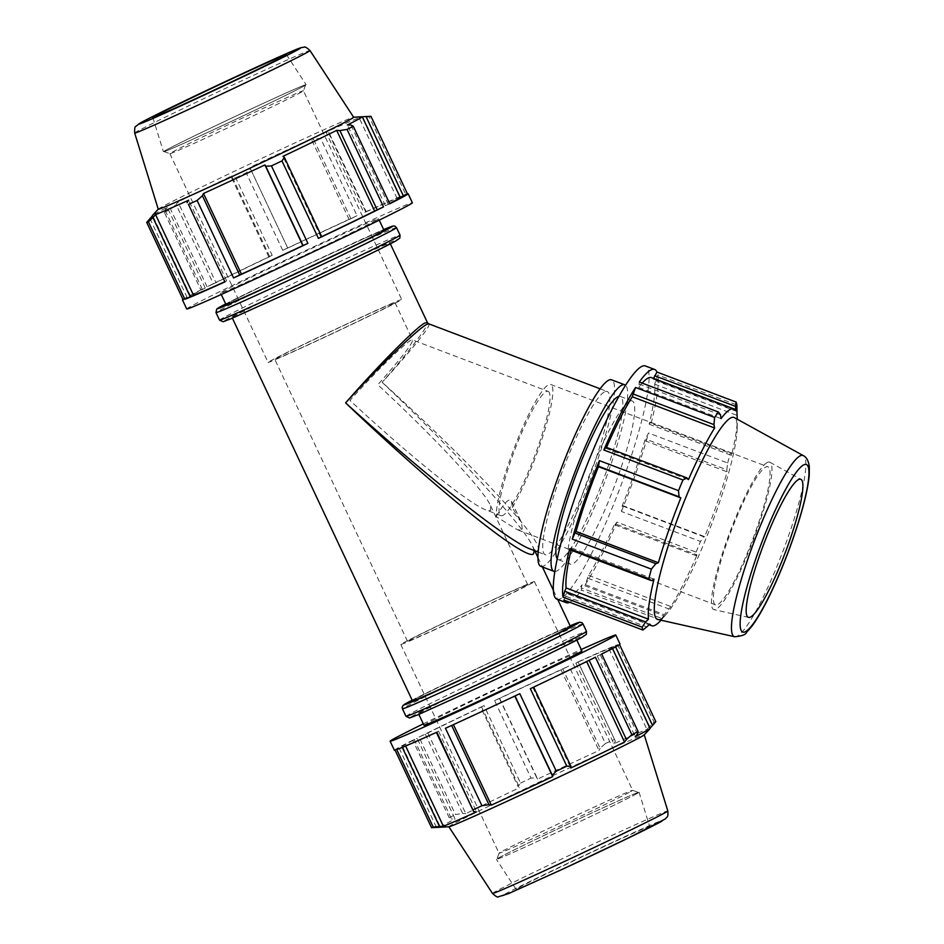 <?xml version="1.0" encoding="UTF-8"?>
<svg xmlns="http://www.w3.org/2000/svg" width="944" height="944" viewBox="0 0 944 944"><rect width="100%" height="100%" fill="white"/><g stroke="black" fill="none" stroke-linecap="round" stroke-linejoin="round"><path stroke-width="0.71" stroke-dasharray="4.72 3.54" d="M606.52 447.421A115.97 18.172 110.8 0 0 606.083 448.424L605.942 447.208M570.412 549.939L571.663 547.945A115.97 18.172 110.8 0 0 571.108 550.199M581.244 587.911L581.528 590.118L660.623 620.114L662.204 618.603L581.244 587.911L582.153 584.725L664.505 615.96L662.204 618.603M563.851 600.065L567.556 592.95A115.97 18.172 110.8 0 0 569.291 594.496A115.97 18.172 110.8 0 0 582.153 584.725M569.669 602.272A124.702 19.529 110.8 0 0 581.528 590.118M614.863 524.911L616.951 522.115L696.058 552.11L695.822 555.615L614.863 524.911L614.721 523.696L697.085 554.93L695.822 555.615M587.841 578.224L668.8 608.915L664.352 614.638L585.256 584.643L588.549 575.333A115.97 18.172 110.8 0 0 614.721 523.696M585.256 584.643A124.702 19.529 110.8 0 0 616.951 522.115M642.168 383.099A115.97 18.172 110.8 0 0 638.663 387.394L639.289 382.001M653.567 378.402L653.26 379.169A115.97 18.172 110.8 0 0 651.525 377.624M650.404 422.18L731.364 452.884L730.196 453.403L651.1 423.408L650.404 422.18L649.153 424.175A115.97 18.172 110.8 0 0 654.688 384.161L657.791 374.957L736.886 404.952M651.1 423.408A124.702 19.529 110.8 0 0 657.791 374.957M622.733 506.055L703.693 536.758L700.495 541.467L621.4 511.471L622.356 505.429A115.97 18.172 110.8 0 0 644.776 440.624L648.54 433.001L727.647 462.985L726.845 469.852L645.873 439.149M621.4 511.471A124.702 19.529 110.8 0 0 648.54 433.001M622.356 505.429L704.708 536.664A115.97 18.172 110.8 0 0 727.128 471.847L726.845 469.852M703.693 536.758L704.708 536.664M644.776 440.624L727.128 471.847M588.549 575.333L670.901 606.567A115.97 18.172 110.8 0 0 697.085 554.93M668.8 608.915L670.901 606.567M649.153 424.175L731.506 455.409A115.97 18.172 110.8 0 0 737.252 420.08A115.97 18.172 110.8 0 0 737.252 419.195M731.364 452.884L731.506 455.409M654.688 384.161L737.04 415.384M653.26 379.169L735.612 410.404M567.556 592.95L649.909 624.173M566.164 596.396L647.136 627.087M638.663 387.394L721.015 418.617M720.532 414.9L639.572 384.208M571.663 547.945L654.015 579.168M606.083 448.424L688.447 479.646M556.984 599.169A124.702 19.529 110.8 0 0 619.453 489.488A124.702 19.529 110.8 0 0 645.401 365.965M629.247 401.448A87.285 13.676 110.8 0 0 585.599 485.299A87.285 13.676 110.8 0 0 570.247 564.182A87.285 13.676 110.8 0 0 613.978 487.411A87.285 13.676 110.8 0 0 632.138 400.94A87.285 13.676 110.8 0 0 629.247 401.448M727.647 462.985A124.702 19.529 110.8 0 0 730.196 453.403M696.058 552.11A124.702 19.529 110.8 0 0 700.495 541.467M660.623 620.114A124.702 19.529 110.8 0 0 664.352 614.638M737.075 411.572L656.115 380.869M661.036 620.208A115.97 18.172 110.8 0 0 661.614 619.547A115.97 18.172 110.8 0 0 664.505 615.96M321.739 236.72L320.913 237.038A115.97 2.089 -25.2 0 0 321.703 236.661M389.754 203.774L385.376 205.662A115.97 2.089 -25.2 0 0 389.624 203.491M366.201 211.704L365.682 211.81A124.702 2.242 154.8 0 1 405.743 194.393L397.07 198.417A115.97 2.089 -25.2 0 0 363.983 212.801L366.201 211.704L328.878 132.384L326.01 132.125L363.983 212.801M287.519 248.13L282.693 250.313A124.702 2.242 154.8 0 1 357.044 215.728L349.162 219.539A115.97 2.089 -25.2 0 0 287.755 248.095L249.794 167.418L287.755 248.095M224.377 281.914A115.97 2.089 -25.2 0 0 226.631 280.899L224.412 281.996M182.983 299.449A124.702 2.242 154.8 0 1 200.86 289.914L205.237 288.026A115.97 2.089 -25.2 0 0 190.369 296.227A115.97 2.089 -25.2 0 0 190.641 296.251L183.171 299.862M213.403 283.814L207.102 286.787A124.702 2.242 154.8 0 1 272.167 255.305L269.701 256.65A115.97 2.089 -25.2 0 0 215.964 282.657L213.403 283.814L176.08 204.506L177.991 201.981L215.964 282.657M186.723 308.971A124.702 2.242 154.8 0 1 292.758 256.591A124.702 2.242 154.8 0 1 411.678 202.854A124.702 2.242 154.8 0 1 412.386 202.771M202.335 289.36L165.011 210.04L164.386 212.424L200.86 289.914M164.386 212.424A124.702 2.242 154.8 0 1 170.64 209.297L176.08 204.506M207.102 286.787L170.64 209.297M268.875 256.969L231.551 177.661L235.705 177.814L272.167 255.305M235.705 177.814A124.702 2.242 154.8 0 1 246.231 172.823L250.195 168.823M282.693 250.313L246.231 172.823M350.897 218.654L313.573 139.346L320.571 138.237L357.044 215.728M320.571 138.237A124.702 2.242 154.8 0 1 329.22 134.319L328.878 132.384M365.682 211.81L329.22 134.319M400.35 196.848L363.027 117.54L369.281 116.903L405.743 194.393M369.281 116.903A124.702 2.242 154.8 0 1 370.968 116.336M205.237 288.026L167.277 207.35A115.97 2.089 -25.2 0 0 152.468 215.409M165.011 210.04L167.277 207.35M269.701 256.65L231.74 175.973A115.97 2.089 -25.2 0 0 177.991 201.981M231.551 177.661L231.74 175.973M190.641 296.251L152.68 215.562M349.162 219.539L311.19 138.851A115.97 2.089 -25.2 0 0 249.794 167.418M313.573 139.346L311.19 138.851M226.631 280.899L188.67 200.211M397.07 198.417L359.109 117.74A115.97 2.089 -25.2 0 0 326.01 132.125M363.027 117.54L359.109 117.74M388.279 204.341L350.956 125.021M385.376 205.662L347.404 124.986M320.913 237.038L282.952 156.362M595.404 657.213L586.554 661.343A115.97 2.089 154.8 0 1 532.805 687.35L530.339 688.695M519.814 693.687L514.751 695.905A115.97 2.089 154.8 0 1 453.344 724.461L445.474 728.272M436.836 732.19L438.523 731.199A115.97 2.089 154.8 0 1 405.436 745.583L396.763 749.607M414.227 739.659L412.752 740.226L449.214 817.705L451.551 818.967L414.227 739.659L417.142 738.338L455.102 819.014L451.551 818.967M395.076 750.173L402.533 746.551A115.97 2.089 154.8 0 1 402.274 746.527A115.97 2.089 154.8 0 1 417.142 738.338M394.368 750.244A124.702 2.242 154.8 0 1 412.752 740.226M619.535 644.551L611.865 647.749A115.97 2.089 154.8 0 1 612.137 647.773A115.97 2.089 154.8 0 1 597.269 655.974L601.658 654.086M619.335 644.127A124.702 2.242 154.8 0 1 620.031 644.056M480.767 707.268L484.071 705.605L520.533 783.095L518.091 786.588L480.767 707.268L481.593 706.962L519.566 787.638L518.091 786.588M425.296 734.113L462.619 813.433L455.468 814.578L419.006 737.087L427.856 732.969A115.97 2.089 154.8 0 1 481.593 706.962M419.006 737.087A124.702 2.242 154.8 0 1 484.071 705.605M578.094 662.004L615.417 741.311L578.094 662.004L575.875 663.101A115.97 2.089 154.8 0 1 608.974 648.717L617.647 644.693L654.109 722.184L649.578 726.467L612.255 647.159M577.575 662.11A124.702 2.242 154.8 0 1 617.647 644.693M499.411 698.442L536.735 777.75L531.059 778.104L494.597 700.613L499.659 698.395A115.97 2.089 154.8 0 1 561.055 669.839L568.937 666.039L605.399 743.53L600.113 748.273L562.789 668.954M494.597 700.613A124.702 2.242 154.8 0 1 568.937 666.039M499.659 698.395L537.62 779.083A115.97 2.089 154.8 0 1 599.027 750.515L600.113 748.273M536.735 777.75L537.62 779.083M561.055 669.839L599.027 750.515M575.875 663.101L613.848 743.778A115.97 2.089 154.8 0 1 646.935 729.405L649.578 726.467M615.417 741.311L613.848 743.778M427.856 732.969L465.817 813.645A115.97 2.089 154.8 0 1 519.566 787.638M462.619 813.433L465.817 813.645M608.974 648.717L646.935 729.405M615.24 646.156L615.582 646.864M399.159 748.144L436.482 827.451M611.865 647.749L649.838 728.438A115.97 2.089 154.8 0 1 650.097 728.449M402.533 746.551L440.506 827.227M597.269 655.974L635.229 736.65M637.495 733.96L600.172 654.64M438.523 731.199L476.496 811.875M532.805 687.35L570.778 768.027M423.29 723.847A124.702 2.242 154.8 0 1 581.256 649.507M423.974 725.299A87.285 1.569 154.8 0 1 502.291 686.701A87.285 1.569 154.8 0 1 581.941 650.959M534.292 550.553L532.912 546.777C523.66 525.902 458.229 454.512 382.155 382.296C486.998 477.168 563.568 563.202 530.681 549.184L534.741 550.104L534.151 550.741L532.912 546.788M428.765 323.827C432.199 324.512 411.549 350.413 382.155 382.296C409.554 351.074 429.201 325.161 427.42 322.588M657.826 619.488A107.982 16.909 110.8 0 0 666.747 613.624A107.982 16.909 110.8 0 0 711.564 524.416A107.982 16.909 110.8 0 0 737.17 427.915A107.982 16.909 110.8 0 0 734.373 417.614M412.469 700.849A87.285 1.569 154.8 0 1 490.786 662.263A87.285 1.569 154.8 0 1 570.436 626.521M387.901 244.567A87.285 1.569 154.8 0 1 302.186 286.209A87.285 1.569 154.8 0 1 232.071 317.479A87.285 1.569 154.8 0 1 310.387 278.893A87.285 1.569 154.8 0 1 390.037 243.151A87.285 1.569 154.8 0 1 387.901 244.567M496.214 516.628L499.128 511.683C505.595 501.299 509.725 497.842 511.506 501.288L521.572 522.681L522.339 530.28L517.336 529.737L496.214 516.628A73.833 11.564 110.8 0 1 518.586 437.06A73.833 11.564 110.8 0 1 550.694 384.456L767.885 466.808A73.833 11.564 110.8 0 0 765.442 467.233A73.833 11.564 110.8 0 0 728.52 538.151A73.833 11.564 110.8 0 0 715.528 604.88A73.833 11.564 110.8 0 0 717.971 604.455A73.833 11.564 110.8 0 0 754.905 533.537A73.833 11.564 110.8 0 0 767.885 466.808M511.506 501.288L512.285 507.577L521.572 522.681M548.086 391.359A66.458 10.408 110.8 0 1 541.502 436.411A66.458 10.408 110.8 0 1 512.203 504.32A66.458 10.408 -69.2 0 1 503.164 515.247A66.458 10.408 -69.2 0 1 500.957 515.625A66.458 10.408 -69.2 0 1 499.128 511.683A66.458 10.408 110.8 0 1 518.457 440.447A66.458 10.408 110.8 0 1 548.086 391.359L412.434 339.923C410.192 337.893 377.989 369.08 349.976 400.409C409.2 455.645 469.463 504.179 485.936 509.937L490.679 510.515L490.325 505.205C483.517 489.806 434.677 437.532 377.801 384.751C400.586 359.121 412.198 344.241 412.634 340.111L412.434 339.923M376.396 220.129A87.285 1.569 154.8 0 1 290.681 261.771A87.285 1.569 154.8 0 1 220.566 293.041A87.285 1.569 154.8 0 1 298.882 254.443A87.285 1.569 154.8 0 1 378.532 218.701A87.285 1.569 154.8 0 1 376.396 220.129M149.943 218.524L187.266 297.844M399.973 197.449L362.213 116.761M303.673 86.175A78.269 1.404 -25.2 0 0 305.596 84.925A78.269 1.404 -25.2 0 0 234.183 116.938A78.269 1.404 -25.2 0 0 163.985 151.559A78.269 1.404 -25.2 0 0 227.457 123.216A78.269 1.404 -25.2 0 0 303.673 86.175M301.667 91.993A73.833 1.333 154.8 0 1 229.758 126.933A73.833 1.333 154.8 0 1 169.873 153.683A73.833 1.333 154.8 0 1 169.861 153.66A73.833 1.333 154.8 0 1 171.666 152.456A73.833 1.333 154.8 0 1 244.166 117.233A73.833 1.333 154.8 0 1 303.472 90.789A73.833 1.333 154.8 0 1 303.472 90.813A73.833 1.333 154.8 0 1 301.667 91.993M304.18 85.939A78.836 1.416 154.8 0 1 226.678 123.581A78.836 1.416 154.8 0 1 163.442 151.783A78.836 1.416 154.8 0 1 165.377 150.497A78.836 1.416 154.8 0 1 242.691 112.938A78.836 1.416 154.8 0 1 306.104 84.653A78.836 1.416 154.8 0 1 304.18 85.939M269.901 361.222A73.833 1.333 154.8 0 1 342.401 325.999A73.833 1.333 154.8 0 1 401.707 299.543A73.833 1.333 154.8 0 1 399.89 300.747A73.833 1.333 154.8 0 1 327.391 335.97A73.833 1.333 154.8 0 1 268.084 362.425A73.833 1.333 154.8 0 1 269.901 361.222M158.262 209.214A107.982 1.947 154.8 0 1 158.321 209.096A107.982 1.947 154.8 0 1 255.14 161.483A107.982 1.947 154.8 0 1 353.528 117.233A107.982 1.947 154.8 0 1 353.67 117.268M226.017 304.617A87.285 1.569 154.8 0 1 304.334 266.031A87.285 1.569 154.8 0 1 383.984 230.289M393.4 303.767A66.458 1.192 154.8 0 1 328.146 335.474A66.458 1.192 154.8 0 1 274.775 359.275A66.458 1.192 154.8 0 1 276.403 358.189A66.458 1.192 154.8 0 1 341.645 326.494A66.458 1.192 154.8 0 1 395.029 302.694A66.458 1.192 154.8 0 1 393.4 303.767M630.84 791.532A73.833 1.333 -25.2 0 0 632.657 790.329A73.833 1.333 -25.2 0 0 632.633 790.317A73.833 1.333 -25.2 0 0 572.748 817.067A73.833 1.333 -25.2 0 0 500.851 852.007A73.833 1.333 -25.2 0 0 499.034 853.187A73.833 1.333 -25.2 0 0 499.034 853.211A73.833 1.333 -25.2 0 0 558.341 826.755A73.833 1.333 -25.2 0 0 630.84 791.532M636.634 793.727A78.269 1.404 154.8 0 1 559.143 831.369A78.269 1.404 154.8 0 1 496.91 859.075A78.269 1.404 154.8 0 1 567.132 824.501A78.269 1.404 154.8 0 1 638.522 792.441A78.269 1.404 154.8 0 1 636.634 793.727M637.129 793.503A78.836 1.416 154.8 0 1 559.816 831.062A78.836 1.416 154.8 0 1 496.402 859.347A78.836 1.416 154.8 0 1 498.338 858.061A78.836 1.416 154.8 0 1 575.828 820.407A78.836 1.416 154.8 0 1 639.064 792.217A78.836 1.416 154.8 0 1 637.129 793.503M532.605 582.778A73.833 1.333 154.8 0 1 460.117 618.001A73.833 1.333 154.8 0 1 400.799 644.457A73.833 1.333 154.8 0 1 402.616 643.253A73.833 1.333 154.8 0 1 475.115 608.03A73.833 1.333 154.8 0 1 534.422 581.575A73.833 1.333 154.8 0 1 532.605 582.778M448.978 826.755A107.982 1.947 154.8 0 1 448.848 826.732A107.982 1.947 154.8 0 1 545.715 778.989A107.982 1.947 154.8 0 1 644.245 734.786A107.982 1.947 154.8 0 1 644.186 734.904M440.293 827.239A115.97 2.089 154.8 0 1 440.234 827.204A115.97 2.089 154.8 0 1 455.102 819.014M449.214 817.705A124.702 2.242 154.8 0 1 455.468 814.578M520.533 783.095A124.702 2.242 154.8 0 1 531.059 778.104M605.399 743.53A124.702 2.242 154.8 0 1 614.037 739.6M654.109 722.184A124.702 2.242 154.8 0 1 655.797 721.617M574.353 640.811A87.285 1.569 154.8 0 1 488.638 682.441A87.285 1.569 154.8 0 1 418.522 713.711A87.285 1.569 154.8 0 1 496.839 675.125A87.285 1.569 154.8 0 1 576.489 639.383A87.285 1.569 154.8 0 1 574.353 640.811M647.867 827.711A73.833 1.333 154.8 0 1 575.451 862.887A73.833 1.333 154.8 0 1 516.061 889.378A73.833 1.333 154.8 0 1 517.867 888.174A73.833 1.333 154.8 0 1 590.448 852.916A73.833 1.333 154.8 0 1 649.673 826.507A73.833 1.333 154.8 0 1 647.867 827.711M526.115 585.811A66.458 1.192 154.8 0 1 460.861 617.506A66.458 1.192 154.8 0 1 407.489 641.306A66.458 1.192 154.8 0 1 409.118 640.233A66.458 1.192 154.8 0 1 474.36 608.526A66.458 1.192 154.8 0 1 527.743 584.725A66.458 1.192 154.8 0 1 526.115 585.811M767.047 462.595A78.836 12.355 110.8 0 0 727.328 539.13A78.836 12.355 110.8 0 0 714.018 609.635A78.836 12.355 110.8 0 0 716.366 609.104A78.836 12.355 110.8 0 0 755.495 534.198A78.836 12.355 110.8 0 0 769.903 462.253A78.836 12.355 110.8 0 0 767.047 462.595M512.285 507.577A73.833 11.564 110.8 0 0 543.992 432.612A73.833 11.564 110.8 0 0 550.694 384.456M540.877 566.388A99.757 15.623 110.8 0 0 590.85 478.643A99.757 15.623 110.8 0 0 611.606 379.83M604.302 391.984A87.285 13.676 110.8 0 0 560.642 475.835A87.285 13.676 110.8 0 0 545.29 554.73A87.285 13.676 110.8 0 0 589.032 477.947A87.285 13.676 110.8 0 0 607.193 391.489A87.285 13.676 110.8 0 0 604.302 391.984M554.895 571.533A99.757 15.623 110.8 0 0 603.983 483.623A99.757 15.623 110.8 0 0 625.518 385.27M557.29 558.801A87.285 13.676 110.8 0 0 558.423 559.698A87.285 13.676 110.8 0 0 602.154 482.927A87.285 13.676 110.8 0 0 620.326 396.468A87.285 13.676 110.8 0 0 618.875 396.386M734.644 636.752A96.878 15.175 110.8 0 0 782.859 551.449A96.878 15.175 110.8 0 0 803.32 455.622M396.527 227.646A99.757 1.794 -25.2 0 0 305.49 268.497A99.757 1.794 -25.2 0 0 215.987 312.594M225.699 303.933A96.807 1.746 154.8 0 1 304.263 265.878A96.807 1.746 154.8 0 1 383.665 229.604L292.994 271.188L225.699 303.933M219.527 320.122A99.757 1.794 154.8 0 1 309.03 276.014A99.757 1.794 154.8 0 1 400.067 235.162M396.279 240.673A96.807 1.746 -25.2 0 0 331.32 268.91A96.807 1.746 -25.2 0 0 225.84 319.957A96.807 1.746 -25.2 0 0 290.787 291.72M134.685 133.057A96.878 1.746 154.8 0 1 221.604 90.223A96.878 1.746 154.8 0 1 310.01 50.551M582.731 636.905A96.807 1.746 -25.2 0 0 517.772 665.142A96.807 1.746 -25.2 0 0 412.292 716.189A96.807 1.746 -25.2 0 0 477.239 687.952M405.991 716.354A99.757 1.794 154.8 0 1 495.482 672.246A99.757 1.794 154.8 0 1 586.519 631.406M582.979 623.878A99.757 1.794 -25.2 0 0 491.942 664.729A99.757 1.794 -25.2 0 0 402.451 708.826M412.15 700.165A96.807 1.746 154.8 0 1 490.715 662.11A96.807 1.746 154.8 0 1 570.117 625.837L479.446 667.42L412.15 700.165M661.709 821.268A89.574 1.617 -25.2 0 0 601.611 847.382A89.574 1.617 -25.2 0 0 504.013 894.617A89.574 1.617 -25.2 0 0 564.111 868.492M492.497 893.449A96.878 1.746 154.8 0 1 579.415 850.615A96.878 1.746 154.8 0 1 667.821 810.943M569.291 594.496L649.283 624.834M152.503 215.751L190.369 296.227M612.137 647.773L612.491 648.516M232.071 317.479L232.389 318.163M390.037 243.151L390.356 243.835M532.912 546.777L534.776 550.741M537.974 557.526L542.411 566.966M553.432 590.378L557.692 599.44M305.596 84.925L303.472 90.813L401.707 299.543M163.985 151.559L169.873 153.683M169.861 153.66L268.084 362.425M220.566 293.041L221.25 294.493M378.532 218.701L379.217 220.153M152.834 117.493L163.442 151.783M286.445 54.622L306.104 84.653M534.422 581.575L632.657 790.329L638.522 792.441M400.799 644.457L499.034 853.211L496.91 859.075M402.274 746.527L440.234 827.204M407.489 641.306L274.775 359.275M395.029 302.694L412.634 340.111M527.743 584.725L490.325 505.205M418.522 713.711L418.853 714.396M576.489 639.383L576.808 640.067M516.061 889.378L496.402 859.347M639.064 792.217L649.673 826.507M500.957 515.625L485.936 509.937M748.604 617.411L714.018 609.635M769.903 462.253L800.949 479.363M715.528 604.88L517.336 529.737M558.423 559.698L570.247 564.182M620.326 396.468L632.138 400.94M737.17 427.915L737.252 420.08M666.747 613.624L661.614 619.547M538.222 552.039L545.29 554.73M600.113 388.798L607.193 391.489"/><path stroke-width="1.42" d="M574.931 532.959L572.265 539.118L651.372 569.114L655.891 563.662L574.931 532.959L576.041 531.496L658.405 562.73L655.891 563.662M598.071 466.065L679.043 496.756L678.512 490.644L599.416 460.648L598.461 466.69A115.97 18.172 110.8 0 0 576.041 531.496M599.416 460.648A124.702 19.529 110.8 0 0 572.265 539.118M632.964 393.896L713.924 424.599L714.655 417.472L635.56 387.477L632.268 396.775A115.97 18.172 110.8 0 0 606.52 447.421M635.56 387.477A124.702 19.529 110.8 0 0 603.865 450.005L682.96 479.989A124.702 19.529 110.8 0 0 678.512 490.644M682.96 479.989L686.902 477.9L605.942 447.208L603.865 450.005M564.701 591.251L563.025 597.163L642.121 627.146L645.661 621.943L564.701 591.251L566.129 587.959L648.481 619.181L645.661 621.943M571.108 550.199A115.97 18.172 110.8 0 0 566.129 587.959M651.372 580.631L648.811 578.696L569.716 548.712L570.412 549.939L651.372 580.631L654.015 579.168A115.97 18.172 110.8 0 0 648.481 619.181M569.716 548.712A124.702 19.529 110.8 0 0 563.025 597.163M649.283 624.834L651.643 625.719A115.97 18.172 110.8 0 1 649.909 624.173L642.947 630.061L563.851 600.065A124.702 19.529 110.8 0 0 566.199 602.661A124.702 19.529 110.8 0 0 569.669 602.272M654.64 375.724L735.6 406.416L736.06 402.038L656.965 372.054L653.567 378.402M656.965 372.054A124.702 19.529 110.8 0 0 654.617 369.458A124.702 19.529 110.8 0 0 650.487 370.178A124.702 19.529 110.8 0 0 639.289 382.001L718.384 411.997L720.532 414.9L721.015 418.617A115.97 18.172 110.8 0 1 730.042 409.519A115.97 18.172 110.8 0 1 733.877 408.846A115.97 18.172 110.8 0 1 735.612 410.404L735.6 406.416M733.877 408.846L651.525 377.624A115.97 18.172 110.8 0 0 642.168 383.099M737.252 419.195A115.97 18.172 110.8 0 0 737.04 415.384L736.886 404.952A124.702 19.529 110.8 0 0 736.06 402.038M632.268 396.775L714.62 428.01A115.97 18.172 110.8 0 0 688.447 479.646L686.902 477.9M713.924 424.599L714.62 428.01M598.461 466.69L680.825 497.913A115.97 18.172 110.8 0 0 658.405 562.73M679.043 496.756L680.825 497.913M654.617 369.458L645.401 365.965A124.702 19.529 110.8 0 0 641.283 366.685A124.702 19.529 110.8 0 0 578.908 486.467A124.702 19.529 110.8 0 0 556.984 599.169L566.199 602.661M642.121 627.146A124.702 19.529 110.8 0 0 642.947 630.061M651.372 569.114A124.702 19.529 110.8 0 0 648.811 578.696M718.384 411.997A124.702 19.529 110.8 0 0 714.655 417.472M651.643 625.719A115.97 18.172 110.8 0 0 661.036 620.208M321.703 236.661A115.97 2.089 -25.2 0 0 374.65 211.031L383.512 206.901A124.702 2.242 154.8 0 1 318.435 238.395L321.739 236.72L284.415 157.412L281.973 160.905L318.435 238.395M233.569 277.961L241.452 274.161A115.97 2.089 -25.2 0 0 302.847 245.605L307.909 243.387A124.702 2.242 154.8 0 1 233.569 277.961L197.107 200.47A124.702 2.242 154.8 0 1 188.47 204.4L224.932 281.89A124.702 2.242 154.8 0 1 184.871 299.307L193.544 295.283A115.97 2.089 -25.2 0 0 224.377 281.914M400.185 197.343L407.43 193.827A124.702 2.242 154.8 0 1 408.138 193.756A124.702 2.242 154.8 0 1 389.754 203.774L353.292 126.284A124.702 2.242 154.8 0 1 347.05 129.422L339.887 130.567L377.211 209.875M389.624 203.491A115.97 2.089 -25.2 0 0 400.244 197.473L362.272 116.785A115.97 2.089 -25.2 0 0 362.13 116.749L353.646 117.233M190.251 296.841L152.94 217.533L148.409 221.816A124.702 2.242 154.8 0 1 146.709 222.383L183.171 299.862A124.702 2.242 154.8 0 1 182.475 299.944A124.702 2.242 154.8 0 1 182.983 299.449M408.138 193.756L412.386 202.771A124.702 2.242 154.8 0 1 273.453 270.562A124.702 2.242 154.8 0 1 186.723 308.971L182.475 299.944M383.512 206.901L347.05 129.422M281.973 160.905A124.702 2.242 154.8 0 1 271.447 165.896L265.771 166.25L303.095 245.558M307.909 243.387L271.447 165.896M224.932 281.89L188.47 204.4M148.409 221.816L184.871 299.307M407.43 193.827L370.968 116.336L366.024 116.537L403.348 195.856M158.25 209.179L152.468 215.409A115.97 2.089 -25.2 0 0 152.409 215.551A115.97 2.089 -25.2 0 0 152.68 215.562L146.709 222.383M193.544 295.283L155.571 214.595A115.97 2.089 -25.2 0 0 188.67 200.211L187.089 202.677M152.94 217.533L155.571 214.595M239.717 275.046L202.394 195.727L197.107 200.47M362.272 116.785A115.97 2.089 -25.2 0 1 359.428 118.684A115.97 2.089 -25.2 0 1 347.404 124.986L350.956 125.021L353.292 126.284M241.452 274.161L203.491 193.485A115.97 2.089 -25.2 0 0 264.886 164.917L265.771 166.25M202.394 195.727L203.491 193.485M302.847 245.605L264.886 164.917M284.415 157.412L282.952 156.362A115.97 2.089 -25.2 0 0 336.689 130.355L339.887 130.567M589.162 660.304L626.427 739.494L631.866 734.703L595.404 657.213A124.702 2.242 154.8 0 1 530.339 688.695L566.801 766.186L570.955 766.339L533.679 687.114M515.035 695.952L552.311 775.177L556.276 771.177L519.814 693.687A124.702 2.242 154.8 0 1 445.474 728.272L481.936 805.751L488.933 804.654L451.657 725.44M436.364 732.402L473.64 811.616L436.836 732.19A124.702 2.242 154.8 0 1 396.763 749.607L433.225 827.097L439.479 826.46L402.286 747.412M612.491 648.516L650.097 728.449A115.97 2.089 154.8 0 1 650.038 728.591L644.186 734.904A107.982 1.947 154.8 0 1 641.601 736.544A107.982 1.947 154.8 0 1 537.738 787.036A107.982 1.947 154.8 0 1 448.978 826.755L440.376 827.239A115.97 2.089 154.8 0 0 440.506 827.227L431.538 827.664L395.076 750.173A124.702 2.242 154.8 0 1 394.368 750.244L390.12 741.217A124.702 2.242 154.8 0 1 423.29 723.847M581.256 649.507A124.702 2.242 154.8 0 1 615.783 635.029L620.031 644.056A124.702 2.242 154.8 0 1 601.658 654.086L638.12 731.576L637.495 733.96L635.229 736.65A115.97 2.089 154.8 0 0 647.254 730.349A115.97 2.089 154.8 0 0 650.038 728.591M615.582 646.864L652.564 725.476L655.797 721.617L619.535 644.551M652.564 725.476L650.003 728.249M473.64 811.616L476.496 811.875A115.97 2.089 154.8 0 1 443.397 826.26L439.479 826.46M586.649 661.543L624.515 742.019A115.97 2.089 154.8 0 1 570.778 768.027L570.955 766.339M626.427 739.494L624.515 742.019M514.81 696.047L552.712 776.582A115.97 2.089 154.8 0 1 491.317 805.149L488.933 804.654M552.311 775.177L552.712 776.582M615.783 635.029A124.702 2.242 154.8 0 1 597.41 645.059A124.702 2.242 154.8 0 1 476.85 702.82A124.702 2.242 154.8 0 1 390.12 741.217M576.808 640.067L581.941 650.959A87.285 1.569 154.8 0 1 579.793 652.387A87.285 1.569 154.8 0 1 494.09 694.029A87.285 1.569 154.8 0 1 423.974 725.299L418.853 714.396M538.222 552.039L530.681 549.184C508.486 541.419 426.476 476.567 345.61 402.876C436.057 489.24 525.607 561.243 533.478 553.939L534.292 550.553M390.356 243.835L427.42 322.588L424.812 323.025C415.726 327.745 377.978 365.8 345.61 402.876C378.863 366.626 417.401 329.291 426.464 324.559L428.765 323.827L600.113 388.798M803.32 455.622L734.373 417.614A107.982 16.909 110.8 0 0 730.455 418.074A107.982 16.909 110.8 0 0 676.046 522.917A107.982 16.909 110.8 0 0 657.826 619.488L734.644 636.752C741.878 636.103 745.831 634.651 746.515 632.386L751.79 626.368C759.129 616.456 767.248 601.529 776.133 581.563C785.573 560.193 793.55 538.705 800.064 517.076C805.267 499.624 808.324 485.594 809.256 474.974L809.315 466.725C808.536 460.849 806.542 457.144 803.32 455.622A96.878 15.175 110.8 0 0 799.816 456.046A96.878 15.175 110.8 0 0 748.391 557.479A96.878 15.175 110.8 0 0 734.644 636.752M798.27 479.682A73.833 11.564 110.8 0 0 761.065 551.379A73.833 11.564 110.8 0 0 748.604 617.411A73.833 11.564 110.8 0 0 750.81 616.904A73.833 11.564 110.8 0 0 787.449 546.753A73.833 11.564 110.8 0 0 800.949 479.363A73.833 11.564 110.8 0 0 798.27 479.682M557.692 599.44L570.436 626.521A87.285 1.569 154.8 0 1 568.3 627.937A87.285 1.569 154.8 0 1 482.585 669.579A87.285 1.569 154.8 0 1 412.469 700.849L232.389 318.163M362.213 116.761L366.024 116.537M310.01 50.551L353.67 117.268A107.982 1.947 154.8 0 1 351.015 119.027A107.982 1.947 154.8 0 1 244.874 170.593A107.982 1.947 154.8 0 1 158.262 209.214L134.685 133.057C134.496 128.502 134.886 126.284 135.83 126.413L139.559 123.416C147.677 118.637 188.175 98.99 227.008 80.818L285.218 54.162L301.148 47.601L304.157 47.2C304.664 46.386 306.611 47.507 310.01 50.551A96.878 1.746 154.8 0 1 307.638 52.132A96.878 1.746 154.8 0 1 202.063 103.226A96.878 1.746 154.8 0 1 134.685 133.057M379.217 220.153L383.984 230.289A87.285 1.569 154.8 0 1 381.848 231.705A87.285 1.569 154.8 0 1 296.133 273.347A87.285 1.569 154.8 0 1 226.017 304.617L221.25 294.493M374.65 211.031L336.689 130.355M284.64 55.826A73.833 1.333 154.8 0 1 212.058 91.084A73.833 1.333 154.8 0 1 152.834 117.493A73.833 1.333 154.8 0 1 154.651 116.289A73.833 1.333 154.8 0 1 227.056 81.113A73.833 1.333 154.8 0 1 286.445 54.622A73.833 1.333 154.8 0 1 284.64 55.826M453.427 724.626L491.317 805.149M405.637 746.008L443.397 826.26M638.12 731.576A124.702 2.242 154.8 0 1 631.866 734.703M566.801 766.186A124.702 2.242 154.8 0 1 556.276 771.177M481.936 805.751A124.702 2.242 154.8 0 1 473.298 809.681M433.225 827.097A124.702 2.242 154.8 0 1 431.538 827.664M625.518 385.27A99.757 15.623 110.8 0 0 624.739 384.798L611.606 379.83A99.757 15.623 110.8 0 0 608.314 380.397A99.757 15.623 110.8 0 0 558.411 476.224A99.757 15.623 110.8 0 0 540.877 566.388L554.01 571.368A99.757 15.623 110.8 0 0 554.895 571.533M624.739 384.798A99.757 15.623 110.8 0 0 621.447 385.376A99.757 15.623 110.8 0 0 571.545 481.204A99.757 15.623 110.8 0 0 554.01 571.368M618.875 396.386A87.285 13.676 110.8 0 0 617.435 396.964A87.285 13.676 110.8 0 0 575.297 476.685A87.285 13.676 110.8 0 0 557.29 558.801M803.332 465.062A89.574 14.03 -69.2 0 1 793.29 537.738A89.574 14.03 -69.2 0 1 745.748 631.524A89.574 14.03 -69.2 0 1 755.79 558.848A89.574 14.03 -69.2 0 1 803.332 465.062M394.073 229.274A99.757 1.794 -25.2 0 0 396.527 227.646L394.828 226.1L393.176 225.97L383.665 229.604A96.807 1.746 154.8 0 1 390.226 227.811A96.807 1.746 154.8 0 1 284.734 278.858A96.807 1.746 154.8 0 1 225.699 303.933L216.742 309.03L215.987 312.594A99.757 1.794 -25.2 0 0 285.371 281.878A99.757 1.794 -25.2 0 0 394.073 229.274M396.527 227.646L400.067 235.162A99.757 1.794 154.8 0 1 397.613 236.791A99.757 1.794 154.8 0 1 288.911 289.395A99.757 1.794 154.8 0 1 219.527 320.122L215.987 312.594M290.787 291.72A96.807 1.746 -25.2 0 0 396.279 240.673M298.493 49.383A89.574 1.617 -25.2 0 0 238.395 75.508A89.574 1.617 -25.2 0 0 140.798 122.732A89.574 1.617 -25.2 0 0 200.895 96.607A89.574 1.617 -25.2 0 0 298.493 49.383M582.979 623.878L581.917 622.651L579.628 622.202L570.117 625.837A96.807 1.746 154.8 0 1 576.678 624.043A96.807 1.746 154.8 0 1 471.186 675.09A96.807 1.746 154.8 0 1 412.15 700.165L403.194 705.262L402.179 707.233L402.451 708.826A99.757 1.794 -25.2 0 0 471.823 678.111A99.757 1.794 -25.2 0 0 580.536 625.506A99.757 1.794 -25.2 0 0 582.979 623.878L586.519 631.406A99.757 1.794 154.8 0 1 584.076 633.023A99.757 1.794 154.8 0 1 475.363 685.627A99.757 1.794 154.8 0 1 405.991 716.354L409.578 717.983L417.649 714.915L477.227 687.964A96.807 1.746 -25.2 0 0 582.731 636.905M492.497 893.449C495.848 896.481 497.807 897.602 498.385 896.8L508.804 893.508L564.087 868.515L630.616 836.927L665.555 818.814C667.007 816.088 668.305 818.554 667.821 810.943A96.878 1.746 154.8 0 1 665.449 812.524A96.878 1.746 154.8 0 1 559.875 863.607A96.878 1.746 154.8 0 1 492.497 893.449L448.872 826.767M564.111 868.492A89.574 1.617 -25.2 0 0 661.709 821.268M534.151 550.494L534.741 550.104M427.42 322.577L428.765 323.827M534.776 550.741L537.974 557.526M542.411 566.966L553.432 590.378M400.067 235.162L399.819 238.148L395.925 240.873C385.093 246.974 335.332 271.022 290.776 291.731L231.186 318.671L223.126 321.751L219.527 320.122M586.519 631.406L586.271 634.392L582.377 637.117C571.545 643.206 521.784 667.255 477.227 687.964M402.451 708.826L405.991 716.354M667.821 810.943L644.256 734.821"/></g></svg>
